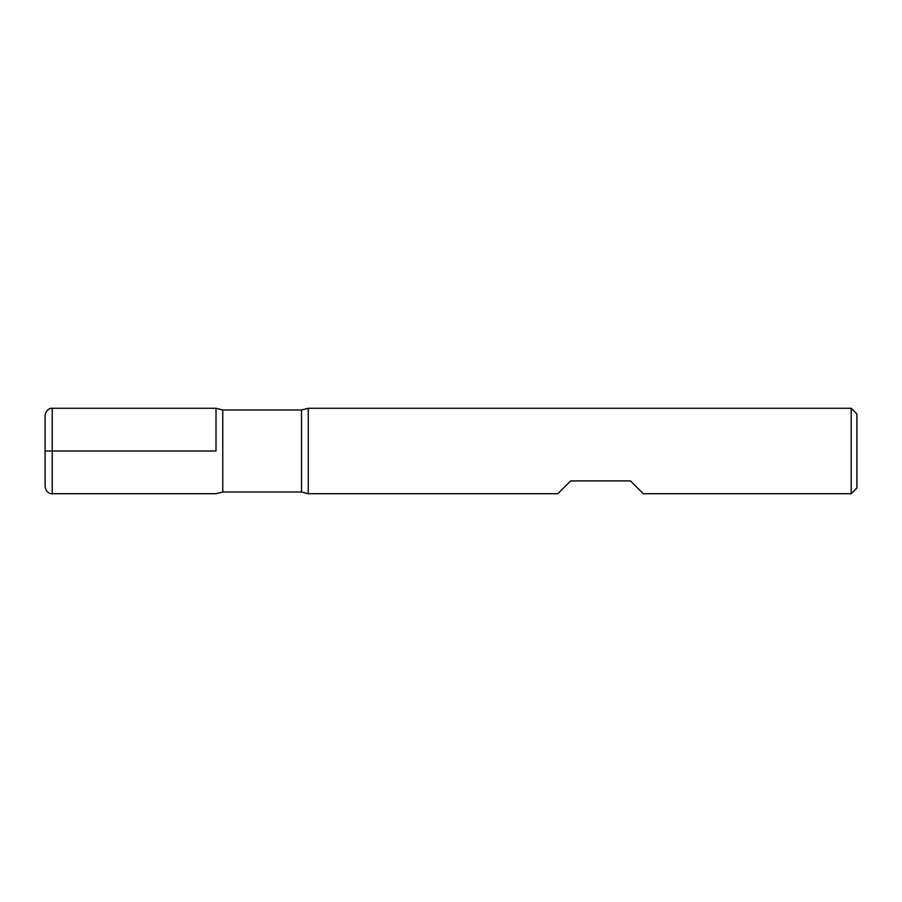 <?xml version="1.0" encoding="UTF-8"?>
<svg xmlns="http://www.w3.org/2000/svg" width="902" height="902" viewBox="0 0 902 902"><rect width="100%" height="100%" fill="white"/><g stroke="black" fill="none" stroke-linecap="round" stroke-linejoin="round"><path stroke-width="1.35" d="M308.27 451L308.27 493.721L557.819 493.721L570.639 480.913L630.453 480.913L643.273 493.721L851.206 493.721L851.206 408.279L308.27 408.279L308.27 451M216.006 451L216.006 408.279L216.006 451M851.206 408.279L856.9 413.973L856.9 488.027L851.206 493.721M52.226 493.721C52.181 494.037 46.194 493.8 45.1 486.606L45.1 415.394C46.194 408.2 52.181 407.963 52.226 408.279L52.226 451L216.006 451L45.1 451L52.226 451L52.226 493.721L216.006 493.721L222.771 492.018L301.505 492.018L301.505 409.982L308.27 408.279M52.226 408.279L216.006 408.279L222.771 409.982L222.771 492.018M222.771 409.982L301.505 409.982M301.505 492.018L308.27 493.721"/></g></svg>
